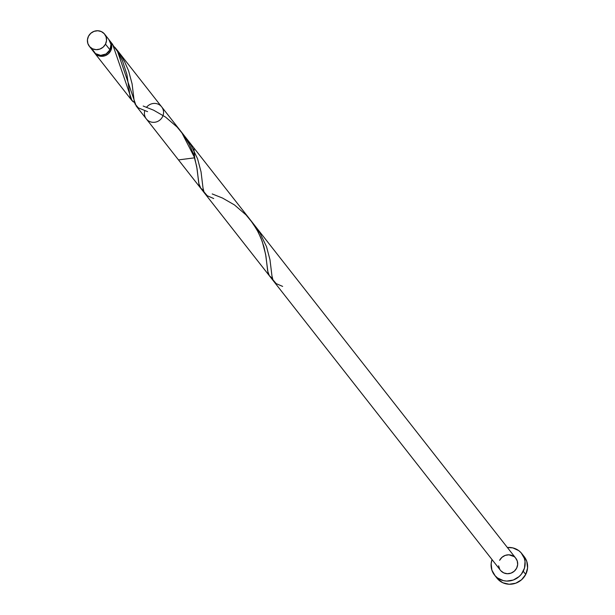 <?xml version="1.0" encoding="UTF-8"?>
<svg xmlns="http://www.w3.org/2000/svg" width="615" height="615" viewBox="0 0 615 615"><rect width="100%" height="100%" fill="white"/><g stroke="black" fill="none" stroke-linecap="round" stroke-linejoin="round"><path stroke-width="0.92" d="M92.327 49.231L95.486 53.597L100.652 55.373L106.088 53.959L109.962 49.83A9.755 9.279 -38.1 0 0 109.124 39.89L104.658 34.186A9.755 9.279 141.9 0 1 105.488 44.134L109.962 49.83L110.969 44.388L108.763 39.452M89.298 46.233L93.772 51.937A9.755 9.279 -38.1 0 0 109.962 49.83L105.488 44.134A9.755 9.279 141.9 0 1 89.298 46.233A9.755 9.279 141.9 0 1 88.46 36.285L87.43 39.883L87.853 43.527L89.667 46.671L92.588 48.823L96.178 49.669L99.891 49.077L103.166 47.132L105.488 44.134L106.526 40.536L106.103 36.892L104.289 33.756L101.367 31.596L97.777 30.75L94.057 31.342L90.789 33.287L88.46 36.285A9.755 9.279 141.9 0 1 104.658 34.186M494.468 574.979L496.951 578.138A17.351 16.497 -38.1 0 0 525.733 574.402A17.351 16.497 -38.1 0 0 524.249 556.721L521.766 553.562A17.351 16.497 141.9 0 1 523.25 571.243L525.733 574.402L523.25 571.243A17.351 16.497 141.9 0 1 494.468 574.979A17.351 16.497 141.9 0 1 492.015 559.558L491.147 563.686L491.892 570.167L495.113 575.748L497.512 577.931L503.416 580.652L506.699 581.09L513.302 580.03L519.114 576.57L521.443 574.095L524.487 568.122L525.041 561.557L524.341 558.374L521.12 552.785L518.722 550.61L512.818 547.888L507.375 547.511A17.351 16.497 141.9 0 1 521.766 553.562M109.485 40.375A9.755 9.279 141.9 0 1 109.87 40.836A9.755 9.279 141.9 0 1 110.708 50.784A9.755 9.279 141.9 0 1 94.518 52.882A9.755 9.279 141.9 0 1 94.164 52.398M133.278 101.829L132.556 101.221M132.017 100.668L112.653 44.38L109.87 40.836M200.905 188.474L198.791 183.447L197.069 168.764L194.686 157.817L181.586 132.256L117.05 49.984L136.161 105.965L269.639 276.104M269.332 275.681L267.679 271.046L265.934 256.155L263.935 246.792L261.068 238.328L256.932 229.726L250.328 219.863L193.848 147.877L194.686 157.817L178.488 159.915M147.577 111.646L138.321 107.879L135.039 103.997L134.055 100.022L132.11 83.963L128.643 70.956L124.637 61.777L119.172 52.829L114.782 47.24L117.05 49.984M144.786 110.669A9.755 9.279 -38.1 0 0 146.309 118.895A9.755 9.279 -38.1 0 0 160.323 119.656A9.755 9.279 -38.1 0 0 160.623 105.742A9.755 9.279 -38.1 0 0 146.562 107.256M146.309 118.895L500.441 570.29A9.755 9.279 -38.1 0 0 514.94 570.582A9.755 9.279 -38.1 0 0 513.74 556.344A9.755 9.279 -38.1 0 0 499.603 560.35L501.932 557.351L505.199 555.407L508.913 554.807L514.086 556.583M109.378 40.259L111.092 42.919L111.692 47.663L110.708 50.784L108.378 53.782L105.111 55.727L101.398 56.319L96.232 54.543L93.818 51.845M515.432 557.813L517.238 560.949L517.661 564.593L516.631 568.191L514.301 571.189L511.034 573.134L507.321 573.726L503.731 572.88L500.802 570.728M499.734 569.252L498.596 565.792M497.596 578.915L502.793 582.751L509.182 584.25L515.785 583.189L521.597 579.737L525.733 574.402L527.57 568.014L526.817 561.533L524.211 556.675M282.639 286.406L276.197 283.623L272.906 279.733L271.93 275.758L269.977 259.699L266.518 246.7L259.953 232.977L252.657 222.976M213.697 198.53L207.255 195.747L203.972 191.865L202.996 187.89L201.043 171.831L197.584 158.831L191.019 145.109L183.724 135.108M110.523 41.789L117.796 51.814L122.508 60.954L126.898 74.384L130.088 96.647L131.479 99.968L134.593 102.674M143.187 106.041L153.596 110.185L165.504 117.035L177.128 127.067L183.839 135.269L189.274 144.225L193.256 153.412L196.677 166.388L199.022 184.523L200.413 187.844L203.527 190.542M212.213 193.94L222.538 198.061L234.438 204.903L246.061 214.943L252.773 223.145L258.208 232.101L262.19 241.28L265.611 254.264L267.963 272.391L269.355 275.712L272.468 278.411M94.518 52.882L131.764 100.36M200.705 188.236L178.488 159.923M515.793 558.243L161.66 106.849"/></g></svg>
